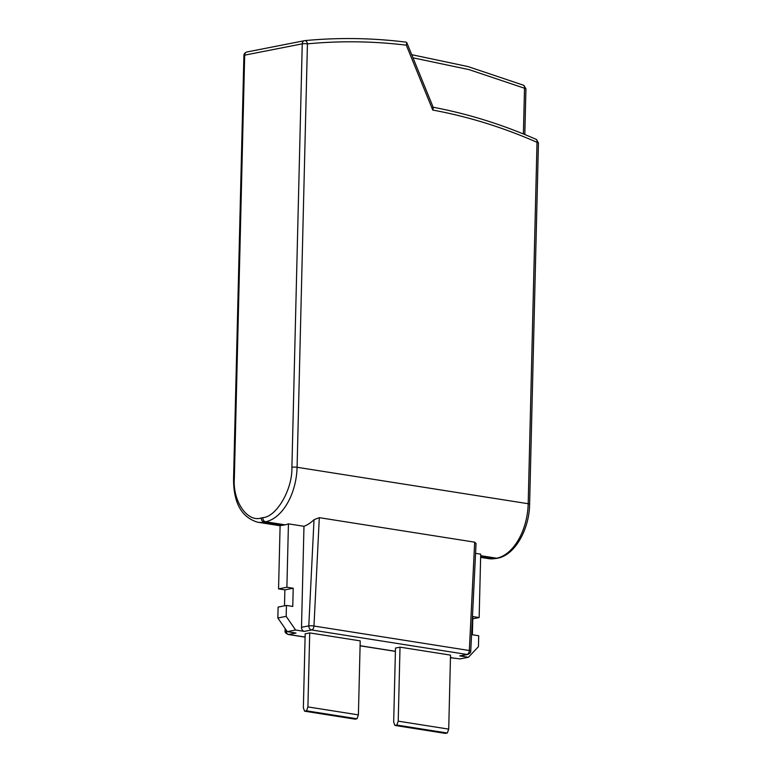 <?xml version="1.0" encoding="UTF-8"?>
<svg xmlns="http://www.w3.org/2000/svg" width="772" height="772" viewBox="0 0 772 772"><rect width="100%" height="100%" fill="white"/><g stroke="black" fill="none" stroke-linecap="round" stroke-linejoin="round"><path stroke-width="1.16" d="M280.111 525.481A49.273 29.693 -81 0 0 283.507 525.124L285.022 524.825A49.273 29.693 -81 0 0 288.438 523.85L303.975 526.292A49.273 29.693 -81 0 0 314.021 519.691L308.79 625.87L301.505 627.298A3.696 2.876 78.9 0 0 304.332 631.399L295.589 630.02L286.18 616.355L277.843 617.996L278.113 607.072L286.441 605.441L292.762 606.435L293.206 588.235L286.885 587.241L278.557 588.882L280.111 525.481M319.309 517.665L313.972 626.024L469.337 650.526A3.696 0.521 2.8 0 1 470.756 651.008L476.054 543.556L474.674 542.166L319.309 517.665L314.021 519.691M472.782 618.816L479.151 617.561L480.705 554.161L475.571 553.36M480.666 555.676L496.705 558.204A49.273 29.693 -81 0 0 528.193 503.72L297.085 467.282L307.43 43.859C340.153 40.723 373.108 41.167 406.304 45.172L406.805 42.634L406.188 42.161C372.152 37.924 338.358 37.413 304.805 40.627L246.886 51.985A3.696 2.876 -101.1 0 0 244.685 55.15L302.248 43.84A3.696 2.876 -101.1 0 1 304.448 40.675A3.696 2.876 -101.1 0 1 304.67 40.646A3.696 2.306 84.5 0 1 304.805 40.627A3.696 2.306 84.5 0 1 307.43 43.859A3.696 0.637 -178.6 0 0 302.248 43.84L291.903 467.272C292.607 489.226 276.598 516.941 262.779 517.665L261.264 517.964C247.349 522.692 232.546 501.038 234.341 478.582L244.685 55.15A3.696 0.637 -178.6 0 0 243.904 55.526C243.923 53.895 244.917 52.718 246.886 51.985A3.696 2.876 -101.1 0 1 247.108 51.956M406.304 45.172L432.774 110.068L433.314 107.617L406.805 42.634M523.397 133.952L524.516 88.24L469.096 69.634L413.001 57.823M432.774 110.068C468.044 116.553 502.794 127.303 537.023 142.318A3.696 2.036 -66.3 0 0 536.231 139.385L538.441 142.859A3.696 0.637 -178.6 0 0 537.023 142.318L528.193 503.72A3.696 0.637 1.4 0 1 529.611 504.261L538.441 142.859M448.715 729.125L447.306 733.024L445.386 733.4L394.897 725.439L393.672 722.052L395.486 648.055L400.021 647.158L450.52 655.119L448.715 729.125L398.217 721.164L400.021 647.158M358.401 714.882L357.002 718.78L355.081 719.157L304.593 711.195L303.367 707.818L305.172 633.812L309.717 632.915L360.215 640.876L358.401 714.882L307.912 706.92L309.717 632.915M305.094 637.045L288.718 634.468L296.004 633.03L287.261 631.66L295.589 630.02M304.332 631.399L311.618 629.962L466.983 654.463A3.696 2.876 -101.1 0 0 467.784 654.453L460.498 655.882A3.696 2.876 -101.1 0 1 459.697 655.901L468.44 657.271L460.102 658.912L450.452 657.715M524.815 134.531L525.935 88.78A3.696 0.637 -178.6 0 0 524.516 88.24A3.696 2.065 -68.2 0 0 523.619 85.258L468.015 66.575L411.717 54.677M287.261 631.66L277.843 617.996M284.492 605.817L284.878 589.876L278.557 588.882M468.44 657.271L478.437 646.675L478.708 635.752L472.387 634.758L472.831 616.558L479.151 617.561M288.438 523.85L286.885 587.241M284.878 589.876L293.206 588.235M286.441 605.441L286.18 616.355M398.217 721.164L396.818 725.062L394.897 725.439M447.306 733.024L396.818 725.062M307.912 706.92L306.513 710.819L304.593 711.195M357.002 718.78L306.513 710.819M301.505 627.298L303.975 526.292M283.507 525.124L264.092 522.055A49.273 29.693 99 0 1 257.597 522.2L280.101 525.751M495.991 558.494L497.506 558.195A3.696 2.876 -101.1 0 1 496.705 558.204L495.19 558.503A3.696 2.876 -101.1 0 0 495.991 558.494L488.705 558.648A49.273 29.693 -81 0 0 495.19 558.503L480.657 556.207M243.904 55.526L233.559 478.949A3.696 0.637 1.4 0 1 234.341 478.582M291.903 467.272A3.696 0.637 -178.6 0 1 297.085 467.282A49.273 29.693 99 0 1 265.607 521.766L264.092 522.055A3.696 2.876 -101.1 0 1 261.264 517.964M262.779 517.665A3.696 2.876 -101.1 0 0 265.607 521.766L285.022 524.825M285.109 628.533L285.109 630.83A3.696 0.753 -0 0 1 285.891 630.367L285.891 629.672M286.315 630.28L285.891 630.367A3.696 2.876 -101.1 0 0 288.718 634.468A3.696 2.229 99 0 1 288.226 634.478L305.094 637.141M395.399 651.288L360.099 645.72M474.674 542.166L469.337 650.526A3.696 2.229 -81 0 1 466.983 654.463L459.697 655.901M313.972 626.024A3.696 2.229 99 0 1 311.618 629.962A3.696 2.876 -101.1 0 1 308.79 625.87A3.696 0.521 2.8 0 1 313.972 626.024M488.705 558.648L480.628 557.374M233.559 478.949C233.52 502.919 241.54 517.337 257.597 522.2M360.09 645.807L395.399 651.375M432.774 107.173C467.784 113.745 502.273 124.475 536.231 139.385M529.611 504.261C529.322 529.592 514.731 555.319 497.506 558.195M288.226 634.478C285.727 633.397 284.694 632.181 285.109 630.83M450.452 657.86L451.774 657.599M523.619 85.258L525.935 88.78M467.784 654.453C469.916 653.498 470.91 652.35 470.756 651.008"/></g></svg>
